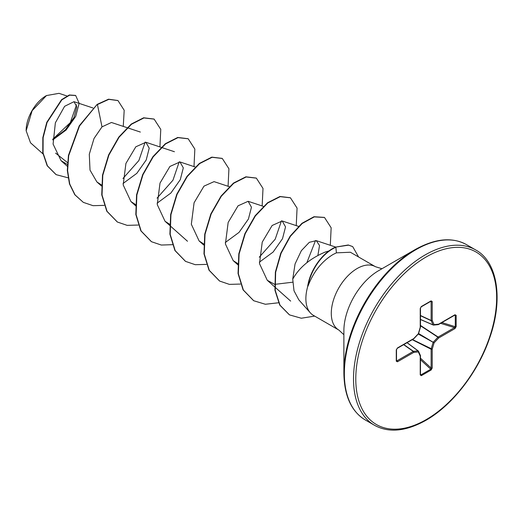 <?xml version="1.0" encoding="UTF-8"?>
<svg xmlns="http://www.w3.org/2000/svg" width="523" height="523" viewBox="0 0 523 523"><rect width="100%" height="100%" fill="white"/><g stroke="black" fill="none" stroke-linecap="round" stroke-linejoin="round"><path stroke-width="0.78" d="M46.181 95.722A28.327 16.35 120 0 0 26.15 130.417A28.327 16.35 120 0 0 26.15 130.613M66.924 95.964L59.001 93.336L46.462 95.565L32.106 110.726L26.15 130.763L30.511 142.792L42.958 153.867M381.967 268.737L375.436 266.71A36.577 21.116 120 0 0 357.15 268.521A36.577 21.116 120 0 0 333.256 300.758A36.577 21.116 120 0 0 338.858 330.065L313.447 315.395A36.577 21.116 -60 0 1 310.316 312.819A36.577 21.116 -60 0 1 307.851 286.061L307.668 286.231A35.44 20.462 -60 0 1 332.242 248.778A35.44 20.462 -60 0 1 335.57 247.111L348.272 244.986L352.685 246.595L348.553 245.15L335.57 247.111M343.879 372.991L343.879 330.876A49.169 28.386 120 0 1 378.645 270.653L415.118 249.595A100.749 58.171 120 0 0 343.879 372.991C344.219 395.859 351.364 411.523 365.315 419.982L374.468 425.271C388.772 433.122 405.913 431.475 425.885 420.335C452.068 405.534 477.525 372.925 489.24 339.172C503.669 299.666 497.674 261.814 475.695 249.948A101.22 58.439 120 0 0 425.081 254.963A101.22 58.439 120 0 0 358.955 344.16A101.22 58.439 120 0 0 374.468 425.271M328.908 250.955L325.149 252.086C309.982 258.552 299.182 267.573 292.736 279.151L294.004 290.781L298.81 299.823L310.316 312.819M307.851 286.061L307.995 286.14C313.303 272.058 321.625 261.526 332.948 254.551L336.4 252.844L350.377 252.243L375.436 266.71M67.506 162.62L55.601 153.121M52.751 139.556L65.499 129.671L74.031 117.413L76.816 106.888L73.998 101.684L64.617 106.306L55.366 122.813L53.091 144.093L61.08 160.711L67.382 164.47M140.36 132.064L111.438 122.48L101.998 126.867L94.042 138.445L89.289 154.246L90.015 170.119L96.879 181.919L101.423 184.907M123.042 183.495L136.823 173.342L146.205 159.986L149.225 148.199L145.897 142.276L135.823 146.793L125.925 163.424L123.18 184.913L130.959 201.59L135.784 204.709M157.122 203.166L170.884 193.026L180.278 179.677L183.305 167.876L179.977 161.953L169.91 166.458L160.012 183.089L157.26 204.598L165.033 221.268L169.864 224.38M214.051 181.631L203.977 186.142L194.079 202.767L191.333 224.262L199.113 240.946L203.656 243.927M225.276 242.515L239.044 232.375L248.432 219.013L251.458 207.226L248.131 201.303L238.063 205.807L228.159 222.445L225.413 243.953L233.186 260.617L238.017 263.729M259.356 262.186L273.13 252.04L282.512 238.697L285.532 226.904L282.204 220.974L272.137 225.485L262.245 242.103L259.493 263.612L267.266 280.289L274.503 284.283M274.784 284.362L292.717 282.198M317.925 255.231L319.527 245.503L316.271 240.645L309.328 242.312L301.353 250.674L295.057 263.965L292.736 279.151M315.546 240.469L306.87 262.651M281.472 220.798L275.203 239.214L259.264 257.198M179.239 161.777L172.969 180.193L157.037 198.178M145.165 142.106L138.889 160.522L122.957 178.506M76.535 104.737L70.304 122.644L52.745 139.249M101.998 126.867L97.435 104.561L108.83 99.35L117.982 100.586L124.193 110.268L123.265 126.396M68.042 177.807L56.138 174.649L47.449 165.889L43.063 152.932L43.121 137.726L47.07 122.474L61.851 99.834L69.631 95.153L75.665 95.5L79.143 103.279L75.724 116.348L66.12 130.037L52.758 139.916M97.154 104.397L79.235 125.827L68.435 155.442L67.317 170.42L69.461 183.887L74.815 194.772L83.334 202.368L75.096 194.935L69.742 184.05L67.604 170.583L68.716 155.606L79.516 125.991L97.154 104.397L108.549 99.187L117.838 100.508M55.994 174.564L47.168 165.726L42.781 152.768L42.834 137.562L46.782 122.31L61.57 99.671L69.35 94.99L75.521 95.415M456.167 315.336L456.167 326.62L454.977 328.588L438.666 338.002L434.103 342.82L432.214 349.181L432.214 368.009L431.109 370.023L421.335 375.664L420.231 374.926L420.231 356.098L418.341 351.92L413.778 352.371L397.467 361.785L396.277 361.197L396.277 349.913L397.467 347.952L413.778 338.538L418.341 333.72L420.231 327.359L420.231 308.524L421.335 306.511L431.109 300.869L432.214 301.608L432.214 320.436L434.103 324.613L438.666 324.162L454.977 314.748L456.167 315.336A0.804 0.464 180 0 1 455.291 315.441L454.454 315.108M83.334 202.368L93.048 205.683L104.136 205.369M159.92 146.93L160.77 129.403L154.128 119.113L143.923 117.95L131.508 124.239L119.1 137.203L108.902 155.07L102.789 175.29L102.031 194.981L107.052 211.338L117.42 222.046L127.128 225.354L138.216 225.047M194 166.602L194.844 149.075L188.208 138.791L178.01 137.627L165.588 143.91L153.174 156.88L142.975 174.741L136.869 194.968L136.111 214.659L141.132 231.016L151.507 241.724L161.306 245.045L172.505 244.679M228.08 186.273L228.924 168.752L222.288 158.469L212.09 157.299L199.675 163.581L187.254 176.552L177.055 194.412L170.943 214.639L170.184 234.337L175.212 250.687L185.58 261.395L195.288 264.703L206.369 264.396M262.154 205.951L263.004 188.43L256.362 178.14L246.163 176.97L233.748 183.253L221.334 196.223L211.135 214.084L205.023 234.311L204.258 254.001L209.285 270.358L219.653 281.067L229.362 284.375L240.443 284.067M296.234 225.622L297.077 208.102L290.435 197.812L280.236 196.648L267.822 202.931L255.414 215.901L245.209 233.755L239.103 253.982L238.338 273.673L243.358 290.03L253.727 300.738L265.357 304.262L278.726 302.752M330.307 245.3L331.151 227.773L324.508 217.483L314.271 216.888L302.196 223.491L290.448 236.265L281.06 253.341L275.654 272.274L275.235 290.389L280.027 305.236L289.5 314.885L301.287 318.226L314.689 316.108M358.595 256.989L352.685 246.595M153.984 119.035L143.642 117.786L131.227 124.075L118.813 137.039L108.614 154.906L102.508 175.127L101.743 194.818L106.77 211.174L117.283 221.961M188.064 138.713L177.722 137.464L165.307 143.747L152.893 156.71L142.694 174.577L136.581 194.804L135.823 214.495L140.85 230.852L151.363 241.639M222.144 158.384L211.802 157.135L199.387 163.418L186.973 176.382L176.767 194.249L170.661 214.476L169.903 234.173L174.924 250.524L185.443 261.31M256.224 178.062L245.882 176.807L233.467 183.089L221.052 196.06L210.847 213.92L204.741 234.147L203.977 253.838L209.004 270.195L219.516 280.982M290.298 197.733L279.955 196.485L267.541 202.767L255.126 215.731L244.927 233.591L238.815 253.818L238.05 273.509L243.077 289.866L253.583 300.653M324.365 217.405L313.99 216.725L301.915 223.328L290.167 236.102L280.773 253.178L275.373 272.104L274.948 290.226L279.746 305.072L289.356 314.8M307.995 286.14A35.44 20.462 -60 0 1 335.858 247.274L336.4 252.844M454.977 328.588A0.804 0.464 -120 0 0 454.454 327.627L455.291 326.718L455.291 315.441L454.487 315.304M420.466 319.514L433.214 325.025A0.804 0.804 0 0 0 433.613 325.09A0.804 0.608 -95.7 0 1 433.364 325.045A0.804 0.464 -66.6 0 1 433.214 325.025A0.804 0.464 -66.6 0 1 433.057 324.868A0.804 0.608 -24.3 0 0 434.103 324.613A0.804 0.608 -95.7 0 1 433.613 325.09L438.176 324.639A0.804 0.608 -95.7 0 0 438.666 324.162A0.804 0.464 -120 0 1 438.503 324.535A0.804 0.464 -120 0 1 438.379 324.567M420.466 319.422L433.057 324.868L431.168 320.691A0.804 0.431 -65 0 1 431.122 320.468L431.122 301.634L430.756 301.274A0.804 0.464 -120 0 0 430.939 301.241L430.939 301.241A0.804 0.464 -120 0 0 431.109 300.869M396.512 360.942L396.512 360.87A0.804 0.464 180 0 0 396.454 360.687L396.95 360.831L413.255 351.417L403.625 344.67M420.231 374.926A0.804 0.464 0 0 0 420.466 374.599L420.466 355.771A0.804 0.464 0 0 1 420.231 356.098A0.804 0.608 -24.3 0 0 420.394 355.437L418.505 351.26A0.804 0.608 -24.3 0 1 418.341 351.92A0.804 0.608 -95.7 0 0 418.034 350.887A0.804 0.464 -53.4 0 1 418.25 350.946A0.804 0.464 -53.4 0 1 418.341 351.064A0.804 0.608 -24.3 0 1 418.505 351.26A0.804 0.804 0 0 0 418.25 350.946L407.103 342.663M420.276 374.298L420.982 374.854L430.756 369.212L431.122 368.035L431.122 349.207A0.804 0.412 -63.3 0 1 431.168 348.933L433.057 342.572A0.804 0.399 -60 0 1 433.364 342.035L437.928 337.217L420.466 325.751M454.977 315.055L454.807 315.121A0.804 0.464 -120 0 0 454.977 314.748M456.167 326.62A0.804 0.464 180 0 1 455.291 326.718L441.909 322.567M437.928 324.593A0.804 0.608 -95.7 0 0 438.176 324.639A0.804 0.804 0 0 0 438.503 324.535L454.807 315.121M420.466 325.43L438.15 337.047A0.804 0.464 -120 0 1 438.666 338.002L437.928 337.217A0.804 0.412 -56.7 0 1 438.15 337.047L454.454 327.627L440.595 323.325M418.269 334.034L434.103 342.82L418.577 333.497M420.466 315.702L431.168 320.691A0.804 0.608 -24.3 0 0 432.214 320.436A0.804 0.464 0 0 1 431.122 320.468L420.466 315.5M412.229 339.702L431.122 349.207A0.804 0.464 180 0 0 432.214 349.181L412.503 339.545M430.318 301.601L431.122 301.634A0.804 0.464 0 0 0 432.214 301.608M432.214 368.009A0.804 0.464 180 0 1 431.122 368.035L420.466 358.183M420.982 306.916A0.804 0.464 -120 0 0 421.172 306.877L421.172 306.877A0.804 0.464 -120 0 0 421.335 306.511M431.109 370.023A0.804 0.464 -120 0 0 430.756 369.212L420.466 359.706M431.017 301.202L421.172 306.877L420.466 308.197A0.804 0.464 180 0 1 420.231 308.524M421.335 375.664A0.804 0.464 -120 0 0 420.982 374.854L420.466 374.226M420.42 327.182L420.231 327.359A0.804 0.464 180 0 0 420.466 327.025L420.466 308.197M418.544 333.615L418.354 333.942A0.804 0.804 0 0 0 418.544 333.615L420.433 327.254A0.804 0.804 0 0 0 420.466 327.025M413.719 338.786L413.778 338.538A0.804 0.464 -120 0 1 413.608 338.904A0.804 0.804 0 0 0 413.791 338.76L418.354 333.942M403.802 344.565L413.471 351.338A0.804 0.431 -55 0 0 413.255 351.417A0.804 0.464 -120 0 1 413.778 352.371A0.804 0.608 -95.7 0 0 413.471 351.338L418.034 350.887L407.025 342.702M413.608 338.904L397.303 348.318A0.804 0.464 -120 0 0 397.467 347.952M396.454 349.41A0.804 0.464 180 0 1 396.512 349.586L396.512 349.586A0.804 0.464 180 0 1 396.277 349.913M397.467 361.785A0.804 0.464 -120 0 0 396.95 360.831L396.512 360.144M397.303 348.318L396.512 349.586L396.512 360.87A0.804 0.464 180 0 1 396.277 361.197M426.219 256.937A99.612 57.51 120 0 0 355.784 378.933A99.612 57.51 120 0 0 426.219 419.596A99.612 57.51 120 0 0 496.654 297.6A99.612 57.51 120 0 0 426.219 256.937M378.704 270.62L415.118 249.595C435.09 238.455 452.232 236.814 466.536 244.659A101.22 58.439 120 0 0 415.929 249.674A101.22 58.439 120 0 0 349.802 338.871A101.22 58.439 120 0 0 365.315 419.982M420.394 355.437A0.804 0.804 0 0 1 420.466 355.771A0.804 0.464 0 0 0 420.433 355.64M73.998 101.684L92.976 107.98M61.08 160.711L67.31 166.255M96.879 181.919L101.384 185.927M145.897 142.276L174.434 151.735M130.959 201.597L135.745 205.853M179.977 161.953L195.203 167M165.033 221.268L187.496 241.253M214.051 181.625L229.283 186.678M199.113 240.946L203.617 244.954M248.131 201.303L263.363 206.35M233.186 260.617L237.978 264.88M282.204 220.974L298.816 226.479M267.266 280.289L274.614 286.833M274.908 287.088L290.657 301.104M316.271 240.645L335.661 247.072M338.858 330.065L343.879 334.707M466.536 244.659L475.695 249.948"/></g></svg>
